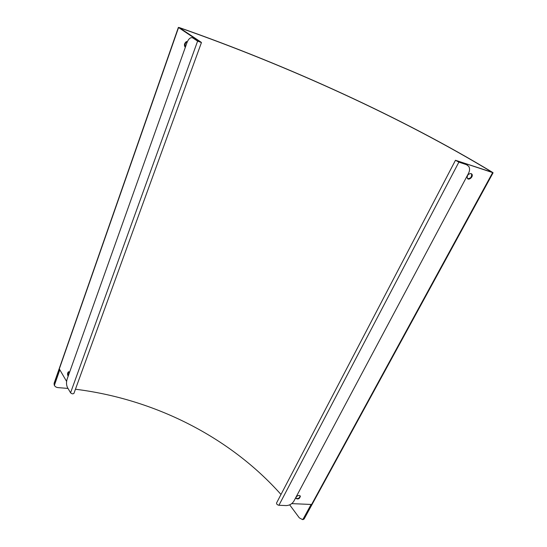 <?xml version="1.0" encoding="UTF-8"?>
<svg xmlns="http://www.w3.org/2000/svg" width="547" height="547" viewBox="0 0 547 547"><rect width="100%" height="100%" fill="white"/><g stroke="black" fill="none" stroke-linecap="round" stroke-linejoin="round"><path stroke-width="0.82" d="M73.982 393.259L73.941 393.361C72.922 394.134 71.794 393.943 70.563 392.78L67.548 387.679C66.337 385.17 66.187 382.353 67.096 379.221L186.958 42.728C188.093 39.76 189.556 38.064 191.347 37.64L192.619 37.832M193.447 38.153L198.205 41.298L201.446 42.55L197.611 41.114L192.852 37.962M467.37 165.057L466.167 164.421L468.765 166.384C469.914 168.373 469.818 170.726 468.464 173.447L293.876 501.155C292.064 503.958 289.507 505.428 286.19 505.578L278.929 505.271C277.267 504.895 276.474 504.129 276.556 502.98L455.473 160.271L492.184 172.284C402.852 118.104 288.105 65.763 179.464 27.733L201.173 42.249M466.598 164.709L458.878 162.124L455.473 160.271M492.15 172.428L456.731 160.688L458.448 161.83L466.167 164.421M311.099 504.457L302.888 519.52L304.118 519.007L304.679 517.886L304.214 517.489L302.539 519.616L299.305 517.838L289.671 504.847M67.985 388.425L58.269 387.638C56.341 387.467 55.042 386.695 54.385 385.307L54.071 383.392L59.192 368.726L66.597 381.409M59.767 369.929L54.385 385.307L54.857 382.934L54.29 382.763M471.097 173.556L471.945 174.213C473.647 176.565 468.806 180.879 467.329 178.322C466.858 175.409 468.116 173.823 471.097 173.556M467.569 178.616C470.618 178.568 471.938 177.009 471.514 173.919L471.275 173.631M185.317 47.343C183.86 45.367 184.223 43.439 186.397 41.551L187.259 41.955M187.047 41.729L186.985 41.736C185.139 42.987 184.599 44.799 185.371 47.172M68.143 376.295C67.247 374.408 67.384 372.89 68.546 371.734L69.483 372.528M68.936 371.796C68.074 372.671 67.876 373.984 68.341 375.727M299.161 495.418L300.378 496.15C299.64 498.809 298.163 499.555 295.948 498.399C295.92 496.744 296.987 495.753 299.161 495.418M295.913 498.283C298.163 498.96 299.585 498.139 300.166 495.821M281.001 494.474C229.624 436.773 154.261 399.043 75.445 389.232M291.729 503.623L311.605 504.478L492.587 172.715L493.086 172.79L492.662 172.435C403.057 118.104 288.112 65.674 179.211 27.541L178.561 27.541L200.51 42.256M303.011 519.582L303.353 519.486M304.214 517.489L311.318 504.471M311.605 504.478L312.05 504.382L304.679 517.886M59.534 369.546L54.857 382.934M458.878 162.124L278.929 505.271M179.402 27.904L179.211 27.541M179.142 27.726L178.561 27.541L59.254 369.075M70.563 392.78L197.611 41.114M54.338 385.191L54.105 384.753M471.514 173.919L471.945 174.213M186.985 41.736L186.397 41.551M54.632 383.591L59.541 369.546M304.221 518.816L493.079 172.797M73.941 393.361L201.446 42.55M59.199 368.726L178.39 27.384"/></g></svg>
